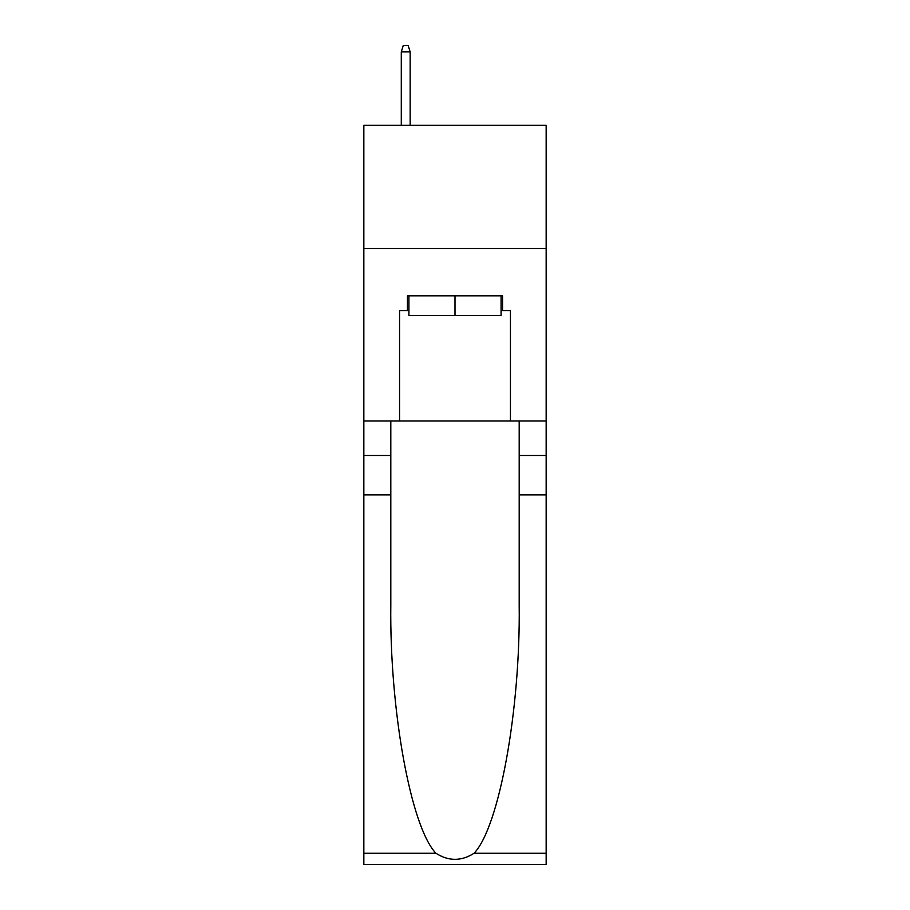 <?xml version="1.0" encoding="UTF-8"?>
<svg xmlns="http://www.w3.org/2000/svg" width="910" height="910" viewBox="0 0 910 910"><rect width="100%" height="100%" fill="white"/><g stroke="black" fill="none" stroke-linecap="round" stroke-linejoin="round"><path stroke-width="1.36" d="M546.159 248.521L546.159 125.33L363.841 125.33L363.841 248.521L546.159 248.521L546.159 421L510.442 421L510.442 310.617L502.559 310.617L502.559 295.83L407.441 295.83L407.441 310.617L408.92 310.617M501.08 295.83L501.08 315.542L408.92 315.542L408.92 295.83M455 295.83L455 315.542M474.064 853.261L546.159 853.261L546.159 864.5L363.841 864.5L363.841 494.915L390.811 494.915L390.811 604.797C389.503 709.811 410.808 827.144 435.935 853.261C448.63 861.361 461.347 861.361 474.064 853.261C499.192 827.144 520.497 709.811 519.189 604.797L519.189 421M519.189 494.915L546.159 494.915L546.159 421M363.841 494.915L363.841 248.521M390.811 421L390.811 494.915M546.159 853.261L546.159 494.915M363.841 421L399.558 421L399.558 310.617L407.441 310.617M399.558 421L510.442 421M501.08 310.617L502.559 310.617M410.16 125.33L410.16 51.904L401.287 51.904L401.287 125.33M401.287 51.904L403.255 45.5L408.18 45.5L410.16 51.904M519.189 455.489L546.159 455.489M390.811 455.489L363.841 455.489M363.841 853.261L435.935 853.261"/></g></svg>
